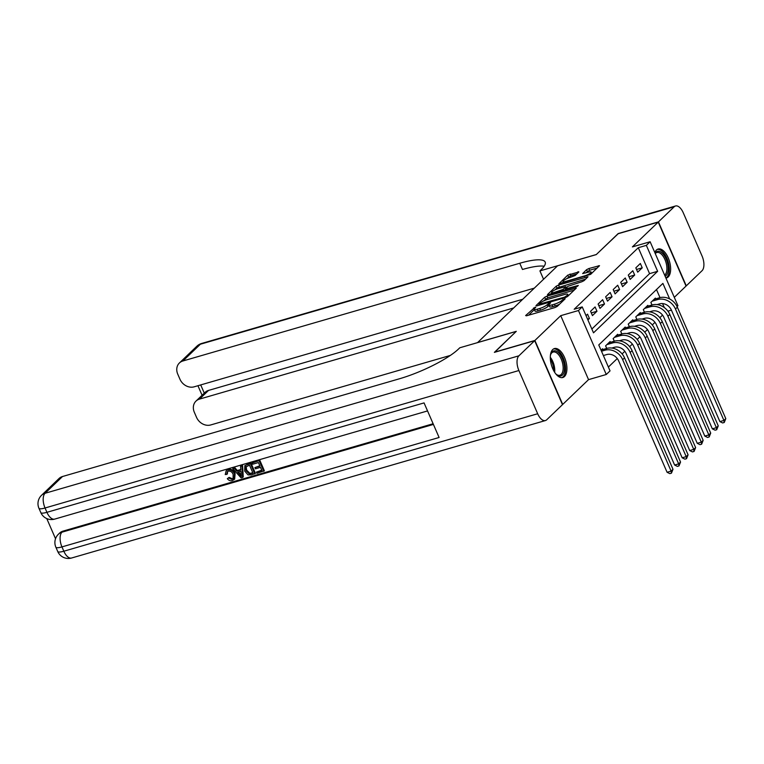 <?xml version="1.0" encoding="UTF-8"?>
<svg xmlns="http://www.w3.org/2000/svg" width="764" height="764" viewBox="0 0 764 764"><rect width="100%" height="100%" fill="white"/><g stroke="black" fill="none" stroke-linecap="round" stroke-linejoin="round"><path stroke-width="1.15" d="M535.125 307.185L525.632 315.551L526.472 315.809L554.951 307.548L557.271 306.374L565.14 298.829L561.912 300.443A6.064 1.327 -23.5 0 1 554.473 304.187L552.105 304.874A6.064 1.327 -23.5 0 1 548.905 305.017A6.064 1.327 -23.5 0 1 549.411 304.072L550.538 302.888L549.841 302.916L547.196 304.712A6.064 1.327 -23.5 0 1 539.766 308.455L537.388 309.143A6.064 1.327 -23.5 0 1 534.198 309.286A6.064 1.327 -23.5 0 1 534.695 308.341L535.831 307.157L535.125 307.185M534.351 309.649L528.554 315.207M549.068 305.38L547.95 306.44L547.196 304.712M665.921 278.086A15.07 7.468 73.8 0 0 666.533 277.972A15.07 7.468 73.8 0 0 668.194 276.979A15.07 7.468 73.8 0 0 668.911 259.598A15.07 7.468 73.8 0 0 658.129 249.026A15.07 7.468 73.8 0 0 656.467 250.009A15.07 7.468 73.8 0 0 654.853 252.636M552.744 349.549A15.07 7.468 73.8 0 0 552.028 366.93A15.07 7.468 73.8 0 0 562.81 377.512A15.07 7.468 73.8 0 0 564.472 376.528A15.07 7.468 73.8 0 0 565.188 359.147A15.07 7.468 73.8 0 0 554.406 348.565A15.07 7.468 73.8 0 0 552.744 349.549M578.883 271.917L567.728 275.155L558.837 283.836L590.629 274.362L599.53 265.681L588.882 268.527L586.551 269.692L582.655 273.579L588.442 272.146A5.071 1.108 -23.5 0 1 591.116 272.022A5.071 1.108 -23.5 0 1 589.159 273.923A5.071 1.108 -23.5 0 1 584.479 275.947L565.732 281.391A5.071 1.108 -23.5 0 1 563.068 281.505A5.071 1.108 -23.5 0 1 565.026 279.605A5.071 1.108 -23.5 0 1 569.696 277.59L575.139 275.508L578.883 271.917M591.852 329.036L649.572 273.646L638.293 247.708L646.354 245.368L650.126 241.749L677.935 305.724L677.057 306.565M494.661 352.29L516.292 331.337L477.605 342.558L557.567 265.824L596.254 254.603L617.942 233.794L658.234 222.104L632.391 246.896L650.126 241.749M494.604 352.156L534.895 340.467L562.705 404.433L588.547 379.641L606.272 374.494L578.463 310.528L582.235 306.908L593.504 332.837L657.632 271.306L646.354 245.368M588.547 379.641L560.728 315.666L534.895 340.467M560.728 315.666L578.463 310.528M638.293 247.708L574.175 309.248L582.235 306.908M547.024 296.088L544.703 297.253L535.965 305.638L536.806 305.896L565.284 297.635L567.604 296.461L576.342 288.076L547.024 296.088L547.778 297.817L543.166 301.178M547.482 294.589L556.211 286.204L558.541 285.039L588.013 276.73L584.116 280.617L581.796 281.782L567.919 286.309L565.284 288.983L578.31 285.449L577.269 286.443L547.645 294.98M674.297 297.349L686.043 286.07L658.234 222.104M587.908 319.954L589.426 318.502L587.545 314.176L586.026 315.637M595.089 306.937L590.562 311.282L592.444 315.608L596.971 311.263L595.089 306.937M602.634 299.698L598.107 304.043L599.988 308.36L604.505 304.024L602.634 299.698M610.178 292.459L605.651 296.804L607.523 301.121L612.05 296.785L610.178 292.459M617.713 285.22L613.196 289.566L615.068 293.882L619.594 289.546L617.713 285.22M625.258 277.981L620.731 282.327L622.612 286.643L627.139 282.298L625.258 277.981M632.802 270.743L628.275 275.088L630.157 279.404L634.683 275.059L632.802 270.743M637.701 272.165L642.228 267.82L640.347 263.504L635.82 267.849L637.701 272.165M608.392 367.064L617.274 358.545M622.106 353.904L624.818 351.306M629.651 346.665L632.363 344.067M637.195 339.426L639.907 336.828M644.74 332.187L647.442 329.59M652.284 324.948L654.987 322.351M659.829 317.709L662.531 315.112M664.327 307.586L662.589 303.585M660 297.635L656.486 289.556M602.92 349.54L602.576 348.756L601.058 350.208M606.721 348.441L605.594 345.863L610.121 341.518L610.465 342.301M614.256 341.202L613.139 338.624L617.665 334.279L618.009 335.062M621.8 333.963L620.683 331.385L625.21 327.04L625.554 327.823M629.345 326.725L628.228 324.146L629.383 326.706M633.098 320.584L632.754 319.801L628.228 324.146M636.889 319.486L635.772 316.898L640.299 312.562L640.633 313.345M644.434 312.237L643.317 309.659L647.843 305.323L648.178 306.106M651.979 304.998L650.861 302.42L652.017 304.989M655.722 298.867L655.388 298.084L650.861 302.42M667.908 311.158L671.422 310.136M669.656 298.963L662.894 283.406L598.766 344.946L610.044 370.874L606.272 374.494M649.572 273.646L657.632 271.306M589.426 318.502L587.516 319.056M596.971 311.263L591.269 312.915M604.505 304.024L598.814 305.676M612.05 296.785L606.358 298.438M619.594 289.546L613.903 291.199M627.139 282.298L621.447 283.96M634.683 275.059L628.992 276.711M642.228 267.82L636.527 269.472M534.198 309.286L534.953 311.015A6.064 1.327 -23.5 0 0 538.142 310.872L537.388 309.143M547.95 306.44A6.064 1.327 -23.5 0 1 540.52 310.184L538.142 310.872M548.905 305.017L549.66 306.746A6.064 1.327 -23.5 0 0 552.859 306.603L552.105 304.874M559.563 304.187A6.064 1.327 -23.5 0 1 555.227 305.915L552.859 306.603M574.175 290.158L547.778 297.817M538.992 304.215L564.577 297.139L567.28 295.296A6.064 1.327 -23.5 0 0 567.776 294.341A6.064 1.327 -23.5 0 0 564.586 294.484L547.501 299.44A6.064 1.327 -23.5 0 0 540.072 303.184L538.992 304.215M550.395 294.245L551.789 292.908M554.874 289.948L556.966 287.933L556.211 286.204M585.692 279.108L556.966 287.933M558.264 288.611A5.071 1.108 -23.5 0 0 553.594 290.635A5.071 1.108 -23.5 0 0 551.627 292.536A5.071 1.108 -23.5 0 0 554.301 292.411L563.23 289.327L565.866 286.653L558.264 288.611M597.2 268.059L589.627 270.255L585.74 272.929M576.715 273.999L570.803 275.718L566.42 278.87M563.24 281.916L561.912 283.196M603.379 355.537L606.817 354.544A9.655 8.117 46.2 0 1 618.63 360.847L667.077 472.276L671.107 471.111L622.66 359.682A14.487 12.186 -133.8 0 0 604.935 350.218L601.497 351.22M672.998 469.297L671.441 473.164L671.107 471.111L672.998 469.297L624.541 357.867A14.487 12.186 -133.8 0 0 606.817 348.413L601.258 350.027M671.441 473.164L669.827 473.632L667.077 472.276M550.376 355.766A13.036 6.456 -106.2 0 1 550.376 355.747A13.036 6.456 -106.2 0 1 550.796 354.152A13.036 6.456 -106.2 0 1 559.773 354.038A13.036 6.456 -106.2 0 1 564.262 371.075A13.036 6.456 -106.2 0 1 556.765 374.723A13.036 6.456 -106.2 0 1 555.543 373.586M556.373 374.398A12.071 5.978 73.8 0 0 559.878 375.239A12.071 5.978 73.8 0 0 562.934 370.741A12.071 5.978 73.8 0 0 560.556 357.705A12.071 5.978 73.8 0 0 553.146 352.051A12.071 5.978 73.8 0 0 550.643 354.63M561.874 377.655A14.974 7.42 73.8 0 0 565.284 372.211A14.974 7.42 73.8 0 0 562.505 356.396A14.974 7.42 73.8 0 0 553.547 348.938M655.13 253.276A13.036 6.456 -106.2 0 1 664.069 255.252A13.036 6.456 -106.2 0 1 667.984 271.535A13.036 6.456 -106.2 0 1 665.119 276.234M664.651 275.155A12.071 5.978 73.8 0 0 666.666 271.201A12.071 5.978 73.8 0 0 664.279 258.165A12.071 5.978 73.8 0 0 656.868 252.512A12.071 5.978 73.8 0 0 655.264 253.581M665.874 277.981A14.974 7.42 73.8 0 0 669.006 272.672A14.974 7.42 73.8 0 0 666.227 256.857A14.974 7.42 73.8 0 0 657.269 249.398M227.643 471.436L227.357 473.938L225.246 474.568L226.144 470.815L228.293 469.392C231.387 468.809 233.66 470.175 235.121 473.489L234.663 479.066L232.342 480.604C230.413 481.1 228.732 480.461 227.309 478.665L229.133 477.376L232.495 478.808L233.316 478.436M226.144 470.815L228.293 469.392M240.536 466.393L242.589 465.391L243.258 476.879L242.656 477.462L241.118 477.901L232.762 468.647L234.214 468.227L236.706 471.101L240.822 469.908L240.536 466.393L241.987 465.973L242.656 477.462M232.762 468.647L234.815 467.644L237.308 470.519L240.794 469.507M256.427 472.114L261.88 470.528L260.495 467.339L255.415 468.819L254.889 467.616L259.98 466.145L258.413 462.554L252.712 464.206L252.187 463.013L252.798 462.43L259.865 460.386L264.373 470.758L256.952 473.317L256.427 472.114L261.727 470.175M254.889 467.616L259.817 465.782M46.766 518.584L55.533 538.735M41.542 495.292A11.594 11.594 0 0 0 38.935 508.27A11.594 2.531 156.5 0 0 45.038 507.993A11.594 5.74 -106.2 0 1 45.057 493.277A11.594 9.751 -133.8 0 0 41.542 495.292L59 478.531A11.594 9.751 46.2 0 1 62.514 476.516L45.057 493.277L518.899 355.814A11.594 5.74 73.8 0 0 518.89 370.53L45.038 507.993L46.919 512.319L424.058 402.905L439.099 437.486L61.951 546.9A11.594 5.74 -106.2 0 1 61.97 532.183A11.594 9.751 -133.8 0 0 58.456 534.189L59.582 533.1A11.594 9.751 46.2 0 1 63.097 531.095L61.97 532.183L433.417 424.421M433.121 423.743L63.097 531.095M244.843 465.61L250.936 462.974L255.443 473.346L251.537 474.883L248.033 474.893L244.681 471.092L244.843 465.61L250.334 463.547L254.842 473.928M518.899 355.814L534.666 340.677L494.375 352.366L516.216 331.414L459.804 347.773L458.524 349.005A48.294 10.534 156.5 0 1 399.371 378.801L62.514 476.516M518.89 370.53L537.675 413.754A11.594 5.74 73.8 0 0 545.439 420.544A11.594 5.74 73.8 0 0 546.718 419.78L562.485 404.653L534.666 340.677M252.187 463.013L259.865 460.386M259.254 460.959L263.771 471.331M249.484 465.142L245.531 467.119L246.046 470.719L249.303 473.938L252.96 473.126L249.484 465.142M245.951 466.489L245.531 467.119L246.132 466.537L246.657 470.147L249.914 473.365L252.798 472.763M246.867 464.56L247.469 463.977M250.334 463.547L250.936 462.974M246.046 470.719L246.657 470.147M249.303 473.938L249.914 473.365M250.993 473.69L251.604 473.117M241.195 474.377L240.937 471.216L237.633 472.181L241.367 476.488L241.195 474.377M241.987 465.973L242.589 465.391M236.706 471.101L237.308 470.519M234.214 468.227L234.815 467.644M238.521 471.923L241.185 475.007M227.309 478.665L228.531 477.958L231.893 479.381L233.058 478.741L233.154 474.463C232.218 472.009 230.613 470.891 228.34 471.13L227.3 471.703L226.755 474.511M231.893 479.381L232.495 478.808M228.531 477.958L229.133 477.376M227.691 469.965C230.785 469.392 233.058 470.748 234.519 474.062L235.121 473.489M234.519 474.062L234.061 479.639M618.219 233.708L596.321 254.527L539.919 270.895L541.198 269.663A48.294 10.534 -23.5 0 0 545.19 262.1A48.294 10.534 -23.5 0 0 519.759 263.255L182.911 360.98A11.594 9.751 -133.8 0 0 179.397 362.986A11.594 9.751 -133.8 0 0 177.754 374.159L179.97 379.259A11.594 9.751 -133.8 0 0 194.151 386.823L534.313 288.143M543.557 279.271L539.919 270.895M658.453 221.885L686.273 285.851L702.04 270.723A11.594 5.74 73.8 0 0 702.049 256.007L683.264 212.784A11.594 5.74 73.8 0 0 675.5 205.993A11.594 5.74 73.8 0 0 674.22 206.748L658.453 221.885L618.162 233.574M513.666 307.959L199.49 399.104A11.594 9.751 -133.8 0 0 195.976 401.11A11.594 9.751 -133.8 0 0 194.333 412.283L196.549 417.383A11.594 9.751 -133.8 0 0 210.73 424.946L450.33 355.432M195.976 401.11L205.029 392.419A11.594 9.751 46.2 0 1 208.543 390.414L199.49 399.104M522.719 299.268L208.543 390.414M544.188 266.235A48.294 10.534 -23.5 0 0 522.471 269.482L519.759 263.255M611.792 348.04L614.351 347.305A9.655 8.117 46.2 0 1 626.174 353.608L674.622 465.037L678.652 463.872L630.204 352.443A14.487 12.186 -133.8 0 0 612.48 342.979L606.912 344.593M680.543 462.058L678.986 465.925L678.652 463.872L680.543 462.058L632.086 350.628A14.487 12.186 -133.8 0 0 614.361 341.174L608.803 342.778M678.986 465.925L677.372 466.393L674.622 465.037M605.623 345.825L606.759 348.432M619.337 340.801L621.896 340.066A9.655 8.117 46.2 0 1 633.719 346.369L682.166 457.798L686.196 456.624L637.749 345.204A14.487 12.186 -133.8 0 0 620.024 335.74L614.457 337.354M688.077 454.819L686.53 458.686L686.196 456.624L688.077 454.819L639.63 343.389A14.487 12.186 -133.8 0 0 621.906 333.935L616.347 335.539M686.53 458.686L684.916 459.154L682.166 457.798M613.167 338.586L614.304 341.183M626.881 333.562L629.441 332.827A9.655 8.117 46.2 0 1 641.263 339.13L689.711 450.559L693.741 449.385L645.293 337.965A14.487 12.186 -133.8 0 0 627.559 328.501L622.001 330.115M695.622 447.58L694.075 451.448L693.741 449.385L695.622 447.58L647.175 336.15A14.487 12.186 -133.8 0 0 629.45 326.686L623.892 328.3M694.075 451.448L692.461 451.916L689.711 450.559M620.712 331.347L621.848 333.944M634.426 326.323L636.985 325.588A9.655 8.117 46.2 0 1 648.808 331.891L697.255 443.321L701.285 442.146L652.828 330.726A14.487 12.186 -133.8 0 0 635.104 321.262L629.546 322.876M703.166 440.341L701.619 444.209L701.285 442.146L703.166 440.341L654.719 328.912A14.487 12.186 -133.8 0 0 636.995 319.447L631.436 321.061M701.619 444.209L700.005 444.677L697.255 443.321M641.97 319.085L644.529 318.34A9.655 8.117 46.2 0 1 656.343 324.652L704.8 436.082L708.83 434.907L660.373 323.478A14.487 12.186 -133.8 0 0 642.648 314.023L637.09 315.637M710.711 433.102L709.164 436.97L708.83 434.907L710.711 433.102L662.264 321.673A14.487 12.186 -133.8 0 0 644.539 312.209L638.971 313.823M709.164 436.97L707.55 437.438L704.8 436.082M635.801 316.869L636.928 319.467M649.515 311.846L652.074 311.101A9.655 8.117 46.2 0 1 663.887 317.413L712.344 428.843L716.374 427.668L667.917 316.239A14.487 12.186 -133.8 0 0 650.193 306.784L644.635 308.398M718.255 425.863L716.708 429.721L716.374 427.668L718.255 425.863L669.808 314.434A14.487 12.186 -133.8 0 0 652.084 304.97L646.516 306.584M716.708 429.721L715.094 430.189L712.344 428.843M643.345 309.63L644.472 312.228M657.059 304.607L659.619 303.862A9.655 8.117 46.2 0 1 671.432 310.174L719.889 421.604L723.919 420.429L675.462 309A14.487 12.186 -133.8 0 0 657.737 299.545L652.179 301.159M725.8 418.624L724.253 422.482L723.919 420.429L725.8 418.624L677.353 307.195A14.487 12.186 -133.8 0 0 659.628 297.731L654.06 299.345M724.253 422.482L722.639 422.95L719.889 421.604M534.256 309.735L533.501 308.007M563.383 300.51L562.925 299.469M548.963 305.466L548.218 303.738M540.52 310.184L539.766 308.455M555.227 305.915L554.473 304.187M562.361 301.493L561.912 300.443M575.827 288.572L575.502 287.827M545.458 298.982L544.703 297.253M539.852 305.008L539.585 304.397M564.844 297.759L564.577 297.139M566.554 297.129L566.2 296.327M567.728 296.337L567.28 295.296M559.286 286.767L558.541 285.039M587.335 277.523L587.01 276.778M566.554 289.556L566.286 288.935M554.568 293.032L554.301 292.411M561.177 291.113L560.91 290.501M563.689 290.387L563.23 289.327M566.162 287.999L565.704 286.949M566 282.002L565.732 281.391M584.746 276.568L584.479 275.947M587.306 271.421L586.551 269.692M589.627 270.255L588.882 268.527M598.852 266.474L598.527 265.729M568.483 276.883L567.728 275.155M570.803 275.718L570.049 273.989M578.367 272.414L578.042 271.669M604.935 350.218L606.817 348.413M622.66 359.682L624.541 357.867M550.3 357.285A12.071 5.978 -106.2 0 1 554.664 372.335M553.757 370.798A11.68 5.787 73.8 0 0 550.357 359.08M58.456 534.189A11.594 11.594 0 0 0 55.848 547.177A11.594 2.531 156.5 0 0 61.951 546.9L63.832 551.216L537.675 413.754M71.587 558.006A11.594 5.74 -106.2 0 1 63.832 551.216A11.594 2.531 -23.5 0 1 57.73 551.493A11.594 11.594 0 0 0 71.587 558.006L545.439 420.544M54.674 519.109A11.594 5.74 -106.2 0 1 46.919 512.319A11.594 2.531 -23.5 0 1 40.817 512.596A11.594 11.594 0 0 0 54.674 519.109L427.553 410.927M239.762 474.635L240.364 474.052M674.22 206.748L200.378 344.22L182.911 360.98M200.712 384.922L204.284 393.135M200.378 344.22A11.594 5.74 -106.2 0 1 201.658 343.456A11.594 11.594 0 0 0 196.864 346.226A11.594 9.751 46.2 0 1 200.378 344.22M612.48 342.979L614.361 341.174M630.204 352.443L632.086 350.628M620.024 335.74L621.906 333.935M637.749 345.204L639.63 343.389M627.559 328.501L629.45 326.686M645.293 337.965L647.175 336.15M635.104 321.262L636.995 319.447M652.828 330.726L654.719 328.912M642.648 314.023L644.539 312.209M660.373 323.478L662.264 321.673M650.193 306.784L652.084 304.97M667.917 316.239L669.808 314.434M657.737 299.545L659.628 297.731M675.462 309L677.353 307.195M539.222 305.189L538.887 304.425M568.378 295.716L567.776 294.341M565.646 289.814L565.284 288.983M552.152 293.729L551.627 292.536M566.363 287.799L565.866 286.653M563.584 282.709L563.068 281.505M591.689 273.35L591.116 272.022M55.848 547.177L57.73 551.493M38.935 508.27L40.817 512.596M675.5 205.993L201.658 343.456M196.864 346.226L179.397 362.986M197.943 385.724L202.088 395.246"/></g></svg>
